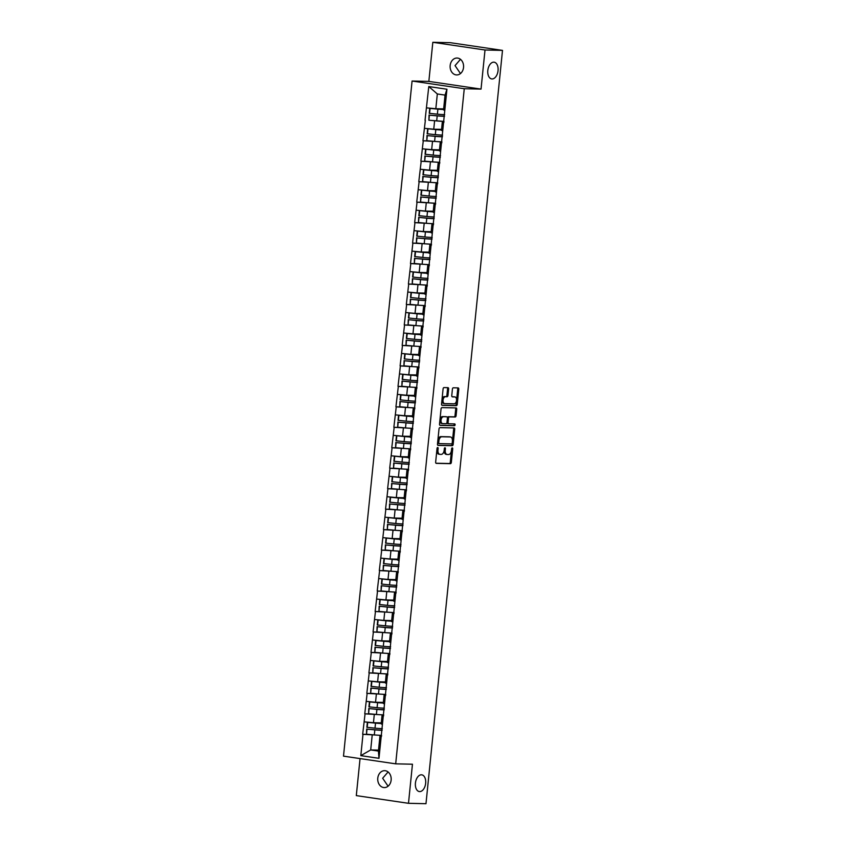 <?xml version="1.0" encoding="UTF-8"?>
<svg xmlns="http://www.w3.org/2000/svg" width="846" height="846" viewBox="0 0 846 846"><rect width="100%" height="100%" fill="white"/><g stroke="black" fill="none" stroke-linecap="round" stroke-linejoin="round"><path stroke-width="1.27" d="M492.076 78.953A8.46 5.087 98.4 0 0 498.008 70.979A8.46 5.087 98.4 0 0 494.159 62.192A8.46 5.087 98.4 0 0 493.778 62.16A8.46 5.087 98.4 0 0 487.846 70.123A8.46 5.087 98.4 0 0 491.695 78.921A8.46 5.087 98.4 0 0 492.076 78.953M419.69 791.592A8.46 5.087 98.4 0 0 425.612 783.629A8.46 5.087 98.4 0 0 421.773 774.83A8.46 5.087 98.4 0 0 421.393 774.799A8.46 5.087 98.4 0 0 415.46 782.772A8.46 5.087 98.4 0 0 419.309 791.56A8.46 5.087 98.4 0 0 419.69 791.592M437.689 447.492A0.909 0.55 98.4 0 0 437.044 448.38L435.658 462.064A1.301 0.783 98.4 0 0 436.303 463.365L450.421 463.682A1.301 0.783 98.4 0 0 451.33 462.413L452.726 448.729A0.909 0.55 98.4 0 0 451.627 448.708L451.447 450.474A4.145 2.496 98.4 0 1 448.517 454.545L447.344 454.514A4.145 2.496 98.4 0 1 447.153 454.503A4.145 2.496 98.4 0 1 445.25 450.336L445.43 448.57A0.909 0.55 98.4 0 0 444.34 448.539L444.161 450.315A4.145 2.496 98.4 0 1 441.231 454.376L440.057 454.355A4.145 2.496 98.4 0 1 439.867 454.334A4.145 2.496 98.4 0 1 437.964 450.178L438.143 448.401A0.909 0.55 98.4 0 0 437.689 447.492M460.467 73.57L455.042 65.607L460.478 59.315M463.534 67.469A8.46 6.736 91.3 0 1 456.66 74.934A8.46 6.736 91.3 0 1 450.167 65.502A8.46 6.736 91.3 0 1 457.041 58.036A8.46 6.736 91.3 0 1 463.534 67.469M388.081 786.209L382.656 778.246L388.092 771.954M391.138 780.118A8.46 6.736 91.3 0 1 384.274 787.584A8.46 6.736 91.3 0 1 377.781 778.14A8.46 6.736 91.3 0 1 384.644 770.674A8.46 6.736 91.3 0 1 391.138 780.118M448.623 388.98A1.301 0.783 98.4 0 0 447.968 387.669L444.002 387.584A1.301 0.783 98.4 0 0 443.093 388.853L441.549 404.05A1.301 0.783 98.4 0 0 442.204 405.35L456.311 405.668A1.301 0.783 98.4 0 0 457.231 404.399L458.775 389.202A1.301 0.783 98.4 0 0 458.12 387.902L453.34 387.796A1.301 0.783 98.4 0 0 452.42 389.065L451.764 395.568A1.301 0.783 98.4 0 0 452.409 396.869L454.788 396.922A3.469 2.083 98.4 0 1 454.937 396.933A3.469 2.083 98.4 0 1 456.523 400.539A3.469 2.083 98.4 0 1 454.08 403.817L444.795 403.605A3.469 2.083 98.4 0 1 444.636 403.595A3.469 2.083 98.4 0 1 443.061 399.989A3.469 2.083 98.4 0 1 445.493 396.721L447.048 396.753A1.301 0.783 98.4 0 0 447.957 395.484L448.623 388.98L447.576 388.822A1.301 0.783 98.4 0 0 447.248 387.658M481.036 89.094L485.012 49.999L502.503 50.39L425.982 803.7L408.491 803.309L412.457 764.213L395.685 763.843L464.264 88.724L481.036 89.094L428.848 81.396L412.076 81.026L464.264 88.724M439.941 427.632A1.301 0.783 98.4 0 0 439.021 428.901L437.477 444.097A1.301 0.783 98.4 0 0 438.133 445.408L452.24 445.715A1.301 0.783 98.4 0 0 453.16 444.446L454.704 429.25A1.301 0.783 98.4 0 0 454.048 427.949L439.941 427.632M439.518 424.079L441.052 408.882A1.301 0.783 98.4 0 1 441.972 407.613L456.089 407.92A1.301 0.783 98.4 0 1 456.734 409.231L456.079 415.735A1.301 0.783 98.4 0 1 455.159 417.004L449.438 416.877A1.301 0.783 98.4 0 0 448.528 418.146L448.084 422.461A1.301 0.783 98.4 0 0 448.74 423.761L454.693 423.899A0.909 0.55 98.4 0 1 454.514 425.697L440.163 425.379A1.301 0.783 98.4 0 1 439.518 424.079M412.076 81.026L343.497 756.144L395.685 763.843M431.09 120.418L443.991 121.401A10.829 0.645 -174.2 0 1 436.684 120.925L428.88 120.217L429.387 115.172L437.202 115.881A10.829 0.645 5.8 0 0 444.51 116.325M425.041 120.291L428.785 86.546L446.942 89.232L378.976 758.323L360.819 755.637L362.987 734.317L381.631 735.386A10.829 0.645 -174.2 0 1 374.323 734.92L366.508 734.212L367.016 729.157L374.831 729.865A10.829 0.645 5.8 0 0 382.138 730.31M368.719 734.413L362.987 734.317M362.67 734.275L365.06 713.855L383.703 714.923M370.802 713.939L365.06 713.855M364.753 713.813L367.143 693.392L385.787 694.45M372.885 693.477L367.143 693.392M366.826 693.339L369.216 672.919L387.859 673.987M374.958 673.014L369.216 672.919M368.909 672.877L371.299 652.456L389.943 653.524M377.041 652.541L371.299 652.456M370.982 652.414L373.382 631.994L392.026 633.051M379.114 632.078L373.382 631.994M373.065 631.941L375.455 611.521L394.099 612.589M381.197 611.616L375.455 611.521M375.148 611.478L377.538 591.058L396.182 592.126M383.28 591.143L377.538 591.058M377.221 591.016L379.611 570.595L398.255 571.653A10.829 0.645 -174.2 0 1 390.958 571.187L383.143 570.479L383.65 565.424L391.465 566.133A10.829 0.645 5.8 0 0 398.773 566.577M385.353 570.68L379.611 570.595M379.304 570.542L381.694 550.122L400.338 551.19A10.829 0.645 -174.2 0 1 393.03 550.725L385.216 550.006L385.734 544.961L393.549 545.67A10.829 0.645 5.8 0 0 400.856 546.114M387.436 550.217L381.694 550.122M381.377 550.08L383.777 529.659L402.41 530.728A10.829 0.645 -174.2 0 1 395.114 530.252L387.299 529.543L387.806 524.488L395.621 525.207A10.829 0.645 5.8 0 0 402.929 525.652M389.509 529.744L383.777 529.659M383.46 529.607L385.85 509.197L404.494 510.254A10.829 0.645 -174.2 0 1 397.186 509.789L389.372 509.081L389.89 504.026L397.705 504.734A10.829 0.645 5.8 0 0 405.012 505.178M391.592 509.281L385.85 509.197M385.543 509.144L387.933 488.724L406.577 489.792A10.829 0.645 -174.2 0 1 399.27 489.326L391.455 488.607L391.962 483.563L399.777 484.272A10.829 0.645 5.8 0 0 407.085 484.716M393.665 488.808L387.933 488.724M387.616 488.681L390.006 468.261L408.65 469.329A10.829 0.645 -174.2 0 1 401.342 468.853L393.538 468.145L394.046 463.09L401.861 463.809A10.829 0.645 5.8 0 0 409.168 464.253M395.748 468.346L390.006 468.261M389.699 468.208L392.089 447.788L410.733 448.856A10.829 0.645 -174.2 0 1 403.426 448.391L395.611 447.682L396.129 442.627L403.944 443.336A10.829 0.645 5.8 0 0 411.251 443.78M397.832 447.883L392.089 447.788M391.772 447.745L394.173 427.325L412.806 428.393A10.829 0.645 -174.2 0 1 405.509 427.928L397.694 427.209L398.202 422.165L406.017 422.873A10.829 0.645 5.8 0 0 413.324 423.317M399.904 427.41L394.173 427.325M393.855 427.283L396.245 406.863L414.889 407.931M401.987 406.947L396.245 406.863M395.928 406.81L398.329 386.389L416.972 387.457M404.06 386.485L398.329 386.389M398.011 386.347L400.401 365.927L419.045 366.995M406.143 366.011L400.401 365.927M400.095 365.884L402.485 345.464L421.128 346.532M408.227 345.549L402.485 345.464M402.167 345.411L404.557 324.991L423.201 326.059M410.299 325.086L404.557 324.991M404.251 324.949L406.64 304.528L425.284 305.596M412.383 304.613L406.64 304.528M406.323 304.486L408.724 284.066L427.367 285.134M414.455 284.15L408.724 284.066M408.407 284.013L410.796 263.592L429.44 264.661A10.829 0.645 -174.2 0 1 422.133 264.195L414.318 263.487L414.836 258.432L422.651 259.14A10.829 0.645 5.8 0 0 429.958 259.585M416.539 263.688L410.796 263.592M410.49 263.55L412.88 243.13L431.523 244.198A10.829 0.645 -174.2 0 1 424.216 243.733L416.401 243.014L416.919 237.969L424.724 238.678A10.829 0.645 5.8 0 0 432.031 239.122M418.611 243.214L412.88 243.13M412.562 243.088L414.952 222.667L433.596 223.735M420.695 222.752L414.952 222.667M414.646 222.614L417.036 202.194L435.679 203.262A10.829 0.645 -174.2 0 1 428.372 202.797L420.557 202.088L421.075 197.033L428.89 197.742A10.829 0.645 5.8 0 0 436.198 198.186M422.778 202.289L417.036 202.194M416.718 202.152L419.119 181.731L437.752 182.799A10.829 0.645 -174.2 0 1 430.455 182.334L422.64 181.615L423.148 176.571L430.963 177.279A10.829 0.645 5.8 0 0 438.27 177.723M424.851 181.816L419.119 181.731M418.802 181.689L421.192 161.269L439.835 162.337A10.829 0.645 -174.2 0 1 432.528 161.861L424.713 161.152L425.231 156.098L433.046 156.817A10.829 0.645 5.8 0 0 440.354 157.261M426.934 161.353L421.192 161.269M420.874 161.216L423.275 140.796L441.919 141.864A10.829 0.645 -174.2 0 1 434.611 141.398L426.796 140.69L427.304 135.635L435.119 136.343A10.829 0.645 5.8 0 0 442.426 136.788M429.007 140.891L423.275 140.796M422.958 140.753L425.348 120.333M443.896 122.363L442.289 122.332L443.516 123.008M442.701 131.014L441.475 130.337L442.289 122.332M434.558 121.19L433.755 129.195L441.57 129.364M424.533 128.338L433.755 129.195M441.813 142.837L440.206 142.794L441.432 143.482M440.618 151.476L439.391 150.8L440.206 142.794M432.486 141.663L431.672 149.657L439.497 149.837M422.461 148.801L431.672 149.657M439.74 163.299L438.133 163.267L439.349 163.944M438.545 171.95L437.319 171.262L438.133 163.267M430.403 162.125L429.588 170.131L437.414 170.3M420.377 169.263L429.588 170.131M437.657 183.762L436.05 183.73L437.276 184.407M436.462 192.412L435.235 191.735L436.05 183.73M428.33 182.588L427.516 190.593L435.33 190.762M418.305 189.737L427.516 190.593M435.584 204.235L433.966 204.193L435.193 204.88M434.379 212.875L433.163 212.198L433.966 204.193M426.247 203.061L425.432 211.056L433.258 211.236M416.221 210.199L425.432 211.056M433.501 224.698L431.894 224.666L433.12 225.343M432.306 233.348L431.079 232.661L431.894 224.666M424.174 223.524L423.36 231.529L431.174 231.698M414.138 230.672L423.36 231.529M431.418 245.16L429.81 245.129L431.037 245.805M430.223 253.811L428.996 253.134L429.81 245.129M422.091 243.986L421.276 251.992L429.102 252.161M412.065 251.135L421.276 251.992M429.345 265.633L427.738 265.591L428.964 266.279M428.15 274.284L426.923 273.596L427.738 265.591M420.007 264.46L419.193 272.454L427.019 272.634M409.982 271.598L419.193 272.454M427.262 286.096L425.654 286.064L426.881 286.741M426.067 294.746L424.84 294.059L425.654 286.064M417.935 284.922L417.12 292.928L424.946 293.097M407.909 292.071L417.12 292.928M425.189 306.559L423.582 306.527L424.798 307.204M423.994 315.209L422.767 314.532L423.582 306.527M415.851 305.385L415.037 313.39L422.863 313.559M405.826 312.534L415.037 313.39M423.106 327.032L421.498 326.99L422.725 327.677M421.911 335.682L420.684 334.995L421.498 326.99M413.779 325.858L412.964 333.853L420.779 334.033M403.754 332.996L412.964 333.853M421.022 347.495L419.415 347.463L420.642 348.14M419.828 356.145L418.611 355.457L419.415 347.463M411.695 346.321L410.881 354.326L418.707 354.495M401.67 353.469L410.881 354.326M418.95 367.957L417.342 367.925L418.569 368.602M417.755 376.607L416.528 375.931L417.342 367.925M409.612 366.783L408.808 374.789L416.623 374.958M399.587 373.932L408.808 374.789M416.867 388.43L415.259 388.388L416.486 389.075M415.672 397.081L414.445 396.393L415.259 388.388M407.539 387.257L406.725 395.251L414.551 395.431M397.514 394.395L406.725 395.251M414.794 408.893L413.186 408.861L414.403 409.538M413.599 417.543L412.372 416.856L413.186 408.861M405.456 407.719L404.642 415.724L412.467 415.894M395.431 414.868L404.642 415.724M412.711 429.356L411.103 429.324L412.33 430.001M411.516 438.006L410.289 437.329L411.103 429.324M403.383 428.182L402.569 436.187L410.384 436.356M393.358 435.33L402.569 436.187M410.638 449.829L409.02 449.786L410.247 450.474M409.432 458.479L408.216 457.792L409.02 449.786M401.3 448.655L400.486 456.65L408.311 456.829M391.275 455.793L400.486 456.65M408.555 470.291L406.947 470.26L408.174 470.936M407.36 478.942L406.133 478.254L406.947 470.26M399.227 469.118L398.413 477.123L406.228 477.292M389.192 476.266L398.413 477.123M406.471 490.754L404.864 490.722L406.091 491.399M405.276 499.404L404.05 498.728L404.864 490.722M397.144 489.58L396.33 497.585L404.155 497.755M387.119 496.729L396.33 497.585M404.399 511.227L402.791 511.185L404.018 511.872M403.204 519.878L401.977 519.19L402.791 511.185M395.061 510.053L394.247 518.048L402.072 518.228M385.036 517.192L394.247 518.048M402.315 531.69L400.708 531.658L401.935 532.335M401.12 540.34L399.894 539.663L400.708 531.658M392.988 530.516L392.174 538.521L399.999 538.691M382.963 537.665L392.174 538.521M400.243 552.152L398.635 552.121L399.851 552.808M399.048 560.803L397.821 560.126L398.635 552.121M390.905 550.979L390.091 558.984L397.916 559.164M380.88 558.127L390.091 558.984M398.159 572.626L396.552 572.583L397.779 573.271M396.964 581.276L395.738 580.589L396.552 572.583M388.832 571.452L388.018 579.447L395.833 579.626M378.807 578.59L388.018 579.447M396.076 593.088L394.469 593.057L395.695 593.733M394.881 601.739L393.665 601.062L394.469 593.057M386.749 591.914L385.935 599.92L393.76 600.089M376.724 599.063L385.935 599.92M394.003 613.551L392.396 613.519L393.623 614.207M392.808 622.201L391.582 621.524L392.396 613.519M384.666 612.377L383.862 620.382L391.677 620.562M374.641 619.526L383.862 620.382M391.92 634.024L390.313 633.982L391.539 634.669M390.725 642.674L389.498 641.987L390.313 633.982M382.593 632.85L381.779 640.845L389.604 641.025M372.568 639.988L381.779 640.845M389.847 654.487L388.24 654.455L389.456 655.132M388.652 663.137L387.426 662.46L388.24 654.455M380.51 653.313L379.695 661.318L387.521 661.487M370.485 660.462L379.695 661.318M387.764 674.96L386.157 674.918L387.383 675.605M386.569 683.6L385.342 682.923L386.157 674.918M378.437 673.776L377.623 681.781L385.438 681.961M368.412 680.924L377.623 681.781M385.691 695.423L384.073 695.38L385.3 696.068M384.486 704.073L383.27 703.386L384.073 695.38M376.354 694.249L375.539 702.254L383.365 702.423M366.329 701.387L375.539 702.254M383.608 715.885L382.001 715.853L383.227 716.53M382.413 724.536L381.186 723.859L382.001 715.853M374.27 714.711L373.467 722.717L381.282 722.886M364.245 721.86L373.467 722.717M381.525 736.358L379.917 736.316L381.144 737.003M372.198 735.174L370.696 749.937L378.426 751.079L379.917 736.316M378.522 750.106L370.696 749.937L360.819 755.637M378.426 751.079L378.976 758.323M360.058 758.587L356.303 795.61L408.491 803.309M485.012 49.999L432.824 42.3L450.315 42.691L502.503 50.39M432.824 42.3L428.848 81.396M444.774 110.551L443.558 109.864L445.049 95.112L437.329 93.969L435.827 108.732L443.653 108.901M445.049 95.112L446.942 89.232M426.617 107.865L435.827 108.732M428.785 86.546L437.329 93.969M437.107 448.084A0.909 0.55 98.4 0 1 437.096 448.253L436.917 450.019A4.145 2.496 98.4 0 0 438.82 454.186A4.145 2.496 98.4 0 0 439.011 454.196M446.297 454.365A4.145 2.496 98.4 0 1 446.117 454.344A4.145 2.496 98.4 0 1 444.213 450.188L444.393 448.412A0.909 0.55 98.4 0 0 444.393 448.243M435.976 463.227L449.374 463.523A1.301 0.783 98.4 0 0 450.294 462.254L451.679 448.57A0.909 0.55 98.4 0 0 451.69 448.401M437.805 445.271L451.204 445.567A1.301 0.783 98.4 0 0 452.113 444.298L453.657 429.102A1.301 0.783 98.4 0 0 453.34 427.928M438.725 442.712A0.909 0.55 98.4 0 0 439.18 443.621L451.563 443.896A0.909 0.55 98.4 0 0 452.208 443.008L452.399 441.136A4.145 2.496 98.4 0 0 450.495 436.98A4.145 2.496 98.4 0 0 450.305 436.959L441.834 436.779A4.145 2.496 98.4 0 0 438.915 440.84L438.725 442.712L437.678 442.553A0.909 0.55 98.4 0 0 438.133 443.463L439.095 443.611M449.628 436.864A4.145 2.496 98.4 0 0 449.448 436.822A4.145 2.496 98.4 0 0 449.258 436.811L450.305 436.959M437.678 442.553L437.868 440.681A4.145 2.496 98.4 0 1 440.798 436.621L449.258 436.811M448.623 423.751L447.693 423.613A1.301 0.783 98.4 0 1 447.037 422.302L447.481 417.987A1.301 0.783 98.4 0 1 448.391 416.718L454.122 416.845A1.301 0.783 98.4 0 0 455.032 415.576L455.698 409.073A1.301 0.783 98.4 0 0 455.37 407.909M439.835 425.242L453.467 425.549A0.909 0.55 98.4 0 0 453.921 423.878M443.494 416.74A3.469 2.083 98.4 0 0 441.062 420.007A3.469 2.083 98.4 0 0 442.648 423.613A3.469 2.083 98.4 0 0 442.796 423.635L446.075 423.709A1.301 0.783 98.4 0 0 446.984 422.429L447.428 418.114A1.301 0.783 98.4 0 0 446.773 416.814L442.458 416.592A3.469 2.083 98.4 0 0 440.026 419.859A3.469 2.083 98.4 0 0 441.601 423.465A3.469 2.083 98.4 0 0 441.76 423.476L442.49 423.582M445.842 416.676A1.301 0.783 98.4 0 0 445.726 416.666L446.773 416.814M442.458 416.592L445.726 416.666M444.488 403.563L443.748 403.447A3.469 2.083 98.4 0 1 443.59 403.436A3.469 2.083 98.4 0 1 442.014 399.83A3.469 2.083 98.4 0 1 444.446 396.563L446.001 396.594A1.301 0.783 98.4 0 0 446.91 395.325L447.576 388.822M454.048 396.816A3.469 2.083 98.4 0 0 453.9 396.785A3.469 2.083 98.4 0 0 453.742 396.763L454.788 396.922M452.081 396.732L453.742 396.763M441.866 405.213L455.264 405.509A1.301 0.783 98.4 0 0 456.184 404.24L457.728 389.044A1.301 0.783 98.4 0 0 457.4 387.88M382.17 730.035L381.081 730.066A8.851 0.529 5.8 0 1 374.503 729.717L367.016 729.157M366.508 734.212L366.688 729.009M381.239 723.319A8.851 0.529 -174.2 0 1 375.19 722.96L367.703 722.399L375.518 723.108A10.829 0.645 -174.2 0 0 381.218 723.51M367.375 722.251L366.868 727.296L375.011 728.163A10.829 0.645 5.8 0 0 382.318 728.607M367.196 727.454L367.703 722.399M384.253 709.561L383.164 709.604A8.851 0.529 5.8 0 1 376.586 709.244L368.771 708.536L376.914 709.403A10.829 0.645 5.8 0 0 384.221 709.847M383.703 714.891A10.829 0.645 -174.2 0 1 376.396 714.447L368.592 713.738L369.099 708.694M368.592 713.738L368.771 708.536M383.323 702.857A8.851 0.529 -174.2 0 1 377.274 702.497L369.787 701.937L377.602 702.645A10.829 0.645 -174.2 0 0 383.301 703.047M369.459 701.778L368.941 706.833L377.083 707.69A10.829 0.645 5.8 0 0 384.391 708.144M369.268 706.981L369.787 701.937M386.326 689.099L385.237 689.141A8.851 0.529 5.8 0 1 378.659 688.781L370.844 688.073L378.997 688.93A10.829 0.645 5.8 0 0 386.305 689.374M385.787 694.429A10.829 0.645 -174.2 0 1 378.479 693.984L370.664 693.276L371.183 688.221M370.664 693.276L370.844 688.073M385.395 682.394A8.851 0.529 -174.2 0 1 379.346 682.024L371.531 681.316L379.674 682.172A10.829 0.645 -174.2 0 0 385.374 682.574M371.531 681.316L371.024 686.37L379.167 687.227A10.829 0.645 5.8 0 0 386.474 687.671M371.352 686.518L371.87 681.464M388.409 668.636L387.32 668.668A8.851 0.529 5.8 0 1 380.742 668.319L373.255 667.758L381.07 668.467A10.829 0.645 5.8 0 0 388.377 668.911M387.87 673.966A10.829 0.645 -174.2 0 1 380.563 673.522L372.748 672.813L373.255 667.758M372.748 672.813L372.927 667.61M387.479 661.921A8.851 0.529 -174.2 0 1 381.43 661.561L373.615 660.853L381.758 661.709A10.829 0.645 -174.2 0 0 387.457 662.111M373.615 660.853L373.097 665.897L381.239 666.764A10.829 0.645 5.8 0 0 388.557 667.208M373.435 666.056L373.943 661.001M390.482 648.163L389.403 648.205A8.851 0.529 5.8 0 1 382.815 647.846L375.338 647.296L383.153 648.004A10.829 0.645 5.8 0 0 390.461 648.448M389.943 653.493A10.829 0.645 -174.2 0 1 382.635 653.049L374.82 652.34L375.338 647.296M374.82 652.34L375.011 647.137M389.551 641.458A8.851 0.529 -174.2 0 1 383.502 641.099L376.026 640.538L383.841 641.247A10.829 0.645 -174.2 0 0 389.541 641.649M375.687 640.38L375.18 645.435L383.323 646.291A10.829 0.645 5.8 0 0 390.63 646.735M375.508 645.583L376.026 640.538M392.565 627.7L391.476 627.743A8.851 0.529 5.8 0 1 384.898 627.383L377.083 626.675L385.226 627.531A10.829 0.645 5.8 0 0 392.533 627.975M392.026 633.03A10.829 0.645 -174.2 0 1 384.719 632.586L376.904 631.877L377.411 626.823M376.904 631.877L377.083 626.675M391.635 620.996A8.851 0.529 -174.2 0 1 385.586 620.626L377.771 619.917L385.913 620.774A10.829 0.645 -174.2 0 0 391.613 621.176M377.771 619.917L377.263 624.972L385.406 625.828A10.829 0.645 5.8 0 0 392.713 626.273M377.591 625.12L378.099 620.065M394.648 607.238L393.559 607.269A8.851 0.529 5.8 0 1 386.982 606.92L379.167 606.212L387.309 607.068A10.829 0.645 5.8 0 0 394.617 607.513M394.099 612.567A10.829 0.645 -174.2 0 1 386.791 612.123L378.976 611.404L379.494 606.36M378.976 611.404L379.167 606.212M393.718 600.523A8.851 0.529 -174.2 0 1 387.658 600.163L380.182 599.603L387.997 600.311A10.829 0.645 -174.2 0 0 393.697 600.713M379.854 599.454L379.336 604.499L387.479 605.366A10.829 0.645 5.8 0 0 394.786 605.81M379.664 604.657L380.182 599.603M396.721 586.764L395.632 586.807A8.851 0.529 5.8 0 1 389.054 586.447L381.239 585.739L389.382 586.606A10.829 0.645 5.8 0 0 396.7 587.05M396.182 592.094A10.829 0.645 -174.2 0 1 388.874 591.65L381.06 590.942L381.578 585.897M381.06 590.942L381.239 585.739M395.791 580.06A8.851 0.529 -174.2 0 1 389.742 579.69L381.927 578.981L390.069 579.848A10.829 0.645 -174.2 0 0 395.769 580.25M381.927 578.981L381.419 584.036L389.562 584.893A10.829 0.645 5.8 0 0 396.869 585.337M381.747 584.184L382.255 579.14M398.804 566.302L397.715 566.344A8.851 0.529 5.8 0 1 391.138 565.985L383.65 565.424M383.143 570.479L383.323 565.276M397.874 559.597A8.851 0.529 -174.2 0 1 391.825 559.227L384.01 558.519L392.153 559.375A10.829 0.645 -174.2 0 0 397.853 559.777M384.01 558.519L383.492 563.573L391.635 564.43A10.829 0.645 5.8 0 0 398.942 564.874M383.83 563.722L384.338 558.667M400.877 545.839L399.798 545.871A8.851 0.529 5.8 0 1 393.21 545.522L385.734 544.961M385.216 550.006L385.395 544.813M399.947 539.124A8.851 0.529 -174.2 0 1 393.898 538.765L386.083 538.056L394.236 538.913A10.829 0.645 -174.2 0 0 399.936 539.314M386.083 538.056L385.575 543.1L393.718 543.967A10.829 0.645 5.8 0 0 401.025 544.412M385.903 543.259L386.421 538.204M402.96 525.366L401.871 525.408A8.851 0.529 5.8 0 1 395.294 525.049L387.806 524.488M387.299 529.543L387.479 524.34M402.03 518.661A8.851 0.529 -174.2 0 1 395.981 518.291L388.166 517.583L396.309 518.45A10.829 0.645 -174.2 0 0 402.009 518.852M388.166 517.583L387.648 522.638L395.801 523.494A10.829 0.645 5.8 0 0 403.108 523.938M387.986 522.786L388.494 517.741M405.044 504.903L403.954 504.946A8.851 0.529 5.8 0 1 397.377 504.586L389.89 504.026M389.372 509.081L389.562 503.878M404.113 498.199A8.851 0.529 -174.2 0 1 398.054 497.829L390.577 497.268L398.392 497.977A10.829 0.645 -174.2 0 0 404.092 498.379M390.249 497.12L389.731 502.175L397.874 503.032A10.829 0.645 5.8 0 0 405.181 503.476M390.059 502.323L390.577 497.268M407.116 484.441L406.027 484.472A8.851 0.529 5.8 0 1 399.449 484.124L391.962 483.563M391.455 488.607L391.635 483.415M406.186 477.726A8.851 0.529 -174.2 0 1 400.137 477.366L392.322 476.658L400.465 477.514A10.829 0.645 -174.2 0 0 406.165 477.916M392.322 476.658L391.814 481.702L399.957 482.569A10.829 0.645 5.8 0 0 407.264 483.013M392.142 481.86L392.65 476.806M409.2 463.968L408.11 464.01A8.851 0.529 5.8 0 1 401.533 463.65L394.046 463.09M393.538 468.145L393.718 462.942M408.269 457.263A8.851 0.529 -174.2 0 1 402.22 456.893L394.405 456.184L402.548 457.052A10.829 0.645 -174.2 0 0 408.248 457.453M394.405 456.184L393.887 461.239L402.03 462.096A10.829 0.645 5.8 0 0 409.337 462.54M394.215 461.387L394.733 456.343M411.272 443.505L410.183 443.547A8.851 0.529 5.8 0 1 403.605 443.188L396.129 442.627M395.611 447.682L395.791 442.479M410.342 436.8A8.851 0.529 -174.2 0 1 404.293 436.43L396.478 435.722L404.621 436.578A10.829 0.645 -174.2 0 0 410.321 436.98M396.478 435.722L395.97 440.777L404.113 441.633A10.829 0.645 5.8 0 0 411.42 442.077M396.298 440.925L396.816 435.87M413.356 423.042L412.266 423.074A8.851 0.529 5.8 0 1 405.689 422.725L398.202 422.165M397.694 427.209L397.874 422.017M412.425 416.327A8.851 0.529 -174.2 0 1 406.376 415.968L398.561 415.259L406.704 416.116A10.829 0.645 -174.2 0 0 412.404 416.518M398.561 415.259L398.043 420.303L406.186 421.171A10.829 0.645 5.8 0 0 413.504 421.615M398.381 420.462L398.889 415.407M415.428 402.569L414.35 402.611A8.851 0.529 5.8 0 1 407.761 402.252L399.957 401.543L408.1 402.41A10.829 0.645 5.8 0 0 415.407 402.855M414.889 407.899A10.829 0.645 -174.2 0 1 407.582 407.455L399.767 406.746L400.285 401.691M399.767 406.746L399.957 401.543M414.498 395.865A8.851 0.529 -174.2 0 1 408.449 395.494L400.972 394.945L408.787 395.653A10.829 0.645 -174.2 0 0 414.487 396.055M400.634 394.786L400.126 399.841L408.269 400.697A10.829 0.645 5.8 0 0 415.576 401.141M400.454 399.989L400.972 394.945M417.512 382.106L416.422 382.149A8.851 0.529 5.8 0 1 409.845 381.789L402.03 381.081L410.173 381.937A10.829 0.645 5.8 0 0 417.48 382.381M416.972 387.436A10.829 0.645 -174.2 0 1 409.665 386.992L401.85 386.284L402.358 381.229M401.85 386.284L402.03 381.081M416.581 375.391A8.851 0.529 -174.2 0 1 410.532 375.032L402.717 374.323L410.86 375.18A10.829 0.645 -174.2 0 0 416.56 375.582M402.717 374.323L402.21 379.378L410.352 380.235A10.829 0.645 5.8 0 0 417.66 380.679M402.537 379.526L403.045 374.471M419.595 361.644L418.506 361.676A8.851 0.529 5.8 0 1 411.928 361.327L404.441 360.766L412.256 361.475A10.829 0.645 5.8 0 0 419.563 361.919M419.045 366.974A10.829 0.645 -174.2 0 1 411.738 366.53L403.923 365.81L404.441 360.766M403.923 365.81L404.113 360.608M418.664 354.929A8.851 0.529 -174.2 0 1 412.615 354.569L404.8 353.861L412.943 354.717A10.829 0.645 -174.2 0 0 418.643 355.119M404.8 353.861L404.282 358.905L412.425 359.772A10.829 0.645 5.8 0 0 419.732 360.216M404.61 359.053L405.128 354.009M421.668 341.171L420.578 341.213A8.851 0.529 5.8 0 1 414.001 340.853L406.186 340.145L414.329 341.012A10.829 0.645 5.8 0 0 421.646 341.456M421.128 346.5A10.829 0.645 -174.2 0 1 413.821 346.056L406.006 345.348L406.524 340.293M406.006 345.348L406.186 340.145M420.737 334.466A8.851 0.529 -174.2 0 1 414.688 334.096L407.201 333.546L415.016 334.255A10.829 0.645 -174.2 0 0 420.716 334.656M406.873 333.387L406.366 338.442L414.508 339.299A10.829 0.645 5.8 0 0 421.816 339.743M406.693 338.59L407.201 333.546M423.751 320.708L422.662 320.75A8.851 0.529 5.8 0 1 416.084 320.391L408.269 319.682L416.412 320.539A10.829 0.645 5.8 0 0 423.719 320.983M423.212 326.038A10.829 0.645 -174.2 0 1 415.904 325.594L408.089 324.885L408.597 319.83M408.089 324.885L408.269 319.682M422.82 313.993A8.851 0.529 -174.2 0 1 416.771 313.633L408.956 312.925L417.099 313.781A10.829 0.645 -174.2 0 0 422.799 314.183M408.956 312.925L408.438 317.98L416.581 318.836A10.829 0.645 5.8 0 0 423.888 319.28M408.777 318.128L409.284 313.073M425.824 300.245L424.745 300.277A8.851 0.529 5.8 0 1 418.157 299.928L410.68 299.368L418.495 300.076A10.829 0.645 5.8 0 0 425.802 300.52M425.284 305.575A10.829 0.645 -174.2 0 1 417.977 305.131L410.162 304.412L410.68 299.368M410.162 304.412L410.342 299.209M424.893 293.53A8.851 0.529 -174.2 0 1 418.844 293.171L411.029 292.462L419.182 293.319A10.829 0.645 -174.2 0 0 424.882 293.721M411.029 292.462L410.522 297.506L418.664 298.374A10.829 0.645 5.8 0 0 425.972 298.818M410.849 297.655L411.368 292.61M427.907 279.772L426.818 279.815A8.851 0.529 5.8 0 1 420.24 279.455L412.425 278.746L420.568 279.614A10.829 0.645 5.8 0 0 427.875 280.058M427.367 285.102A10.829 0.645 -174.2 0 1 420.06 284.658L412.245 283.949L412.753 278.894M412.245 283.949L412.425 278.746M426.976 273.068A8.851 0.529 -174.2 0 1 420.927 272.698L413.112 271.989L421.255 272.856A10.829 0.645 -174.2 0 0 426.955 273.258M413.112 271.989L412.594 277.044L420.748 277.9A10.829 0.645 5.8 0 0 428.055 278.345M412.933 277.192L413.44 272.137M429.99 259.31L428.901 259.352A8.851 0.529 5.8 0 1 422.323 258.992L414.836 258.432M414.318 263.487L414.508 258.284M429.059 252.594A8.851 0.529 -174.2 0 1 423 252.235L415.523 251.674L423.338 252.383A10.829 0.645 -174.2 0 0 429.038 252.785M415.196 251.526L414.677 256.581L422.82 257.438A10.829 0.645 5.8 0 0 430.128 257.882M415.005 256.729L415.523 251.674M432.063 238.847L430.974 238.879A8.851 0.529 5.8 0 1 424.396 238.53L416.919 237.969M416.401 243.014L416.581 237.811M431.132 232.132A8.851 0.529 -174.2 0 1 425.083 231.772L417.268 231.064L425.411 231.92A10.829 0.645 -174.2 0 0 431.111 232.322M417.268 231.064L416.761 236.108L424.904 236.975A10.829 0.645 5.8 0 0 432.211 237.419M417.089 236.256L417.596 231.212M434.146 218.374L433.057 218.416A8.851 0.529 5.8 0 1 426.479 218.056L418.664 217.348L426.807 218.215A10.829 0.645 5.8 0 0 434.114 218.659M433.607 223.704A10.829 0.645 -174.2 0 1 426.289 223.259L418.484 222.551L418.992 217.496M418.484 222.551L418.664 217.348M433.215 211.669A8.851 0.529 -174.2 0 1 427.167 211.299L419.352 210.591L427.494 211.458A10.829 0.645 -174.2 0 0 433.194 211.86M419.352 210.591L418.833 215.645L426.976 216.502A10.829 0.645 5.8 0 0 434.284 216.946M419.161 215.793L419.679 210.739M436.219 197.911L435.13 197.953A8.851 0.529 5.8 0 1 428.552 197.594L421.075 197.033M420.557 202.088L420.737 196.885M435.288 191.196A8.851 0.529 -174.2 0 1 429.239 190.836L421.424 190.128L429.567 190.985A10.829 0.645 -174.2 0 0 435.267 191.386M421.424 190.128L420.917 195.172L429.059 196.039A10.829 0.645 5.8 0 0 436.367 196.484M421.245 195.331L421.763 190.276M438.302 177.449L437.213 177.48A8.851 0.529 5.8 0 1 430.635 177.131L423.148 176.571M422.64 181.615L422.82 176.412M437.371 170.733A8.851 0.529 -174.2 0 1 431.323 170.374L423.835 169.813L431.65 170.522A10.829 0.645 -174.2 0 0 437.35 170.924M423.508 169.665L422.989 174.71L431.143 175.577A10.829 0.645 5.8 0 0 438.45 176.021M423.328 174.858L423.835 169.813M440.375 156.975L439.296 157.018A8.851 0.529 5.8 0 1 432.708 156.658L425.231 156.098M424.713 161.152L424.904 155.95M439.444 150.271A8.851 0.529 -174.2 0 1 433.395 149.901L425.58 149.192L433.734 150.059A10.829 0.645 -174.2 0 0 439.434 150.461M425.58 149.192L425.073 154.247L433.215 155.104A10.829 0.645 5.8 0 0 440.523 155.548M425.401 154.395L425.919 149.34M442.458 136.513L441.369 136.555A8.851 0.529 5.8 0 1 434.791 136.195L427.304 135.635M426.796 140.69L426.976 135.487M441.527 129.798A8.851 0.529 -174.2 0 1 435.479 129.438L427.664 128.729L435.806 129.586A10.829 0.645 -174.2 0 0 441.506 129.988M427.664 128.729L427.156 133.774L435.299 134.641A10.829 0.645 5.8 0 0 442.606 135.085M427.484 133.932L427.991 128.878M444.541 116.05L443.452 116.082A8.851 0.529 5.8 0 1 436.874 115.733L429.387 115.172M428.88 120.217L429.059 115.014M443.611 109.335A8.851 0.529 -174.2 0 1 437.562 108.975L430.075 108.415L437.89 109.123A10.829 0.645 -174.2 0 0 443.59 109.525M429.747 108.256L429.229 113.311L437.371 114.178A10.829 0.645 5.8 0 0 444.679 114.622M429.557 113.459L430.075 108.415M436.917 450.019L437.964 450.178M444.393 448.412L445.43 448.57M444.213 450.188L445.25 450.336M451.679 448.57L452.726 448.729M450.294 462.254L451.33 462.413M449.374 463.523L450.421 463.682M437.096 448.253L438.143 448.401M453.657 429.102L454.704 429.25M452.113 444.298L453.16 444.446M451.204 445.567L452.24 445.715M440.798 436.621L441.834 436.779M437.868 440.681L438.915 440.84M455.698 409.073L456.734 409.231M455.032 415.576L456.079 415.735M454.122 416.845L455.159 417.004M448.391 416.718L449.438 416.877M447.481 417.987L448.528 418.146M447.037 422.302L448.084 422.461M453.467 425.549L454.514 425.697M446.91 395.325L447.957 395.484M446.001 396.594L447.048 396.753M444.446 396.563L445.493 396.721M457.728 389.044L458.775 389.202M456.184 404.24L457.231 404.399M455.264 405.509L456.311 405.668M374.323 734.92L374.831 729.865M375.011 728.163L375.518 723.108M376.396 714.447L376.914 709.403M377.083 707.69L377.602 702.645M378.479 693.984L378.997 688.93M379.167 687.227L379.674 682.172M380.563 673.522L381.07 668.467M381.239 666.764L381.758 661.709M382.635 653.049L383.153 648.004M383.323 646.291L383.841 641.247M384.719 632.586L385.226 627.531M385.406 625.828L385.913 620.774M386.791 612.123L387.309 607.068M387.479 605.366L387.997 600.311M388.874 591.65L389.382 586.606M389.562 584.893L390.069 579.848M390.958 571.187L391.465 566.133M391.635 564.43L392.153 559.375M393.03 550.725L393.549 545.67M393.718 543.967L394.236 538.913M395.114 530.252L395.621 525.207M395.801 523.494L396.309 518.45M397.186 509.789L397.705 504.734M397.874 503.032L398.392 497.977M399.27 489.326L399.777 484.272M399.957 482.569L400.465 477.514M401.342 468.853L401.861 463.809M402.03 462.096L402.548 457.052M403.426 448.391L403.944 443.336M404.113 441.633L404.621 436.578M405.509 427.928L406.017 422.873M406.186 421.171L406.704 416.116M407.582 407.455L408.1 402.41M408.269 400.697L408.787 395.653M409.665 386.992L410.173 381.937M410.352 380.235L410.86 375.18M411.738 366.53L412.256 361.475M412.425 359.772L412.943 354.717M413.821 346.056L414.329 341.012M414.508 339.299L415.016 334.255M415.904 325.594L416.412 320.539M416.581 318.836L417.099 313.781M417.977 305.131L418.495 300.076M418.664 298.374L419.182 293.319M420.06 284.658L420.568 279.614M420.748 277.9L421.255 272.856M422.133 264.195L422.651 259.14M422.82 257.438L423.338 252.383M424.216 243.733L424.724 238.678M424.904 236.975L425.411 231.92M426.289 223.259L426.807 218.215M426.976 216.502L427.494 211.458M428.372 202.797L428.89 197.742M429.059 196.039L429.567 190.985M430.455 182.334L430.963 177.279M431.143 175.577L431.65 170.522M432.528 161.861L433.046 156.817M433.215 155.104L433.734 150.059M434.611 141.398L435.119 136.343M435.299 134.641L435.806 129.586M436.684 120.925L437.202 115.881M437.371 114.178L437.89 109.123M438.82 454.186L439.867 454.334M446.117 454.344L447.153 454.503M438.091 443.463L439.137 443.621M449.448 436.822L450.495 436.98M447.64 423.603L448.676 423.761M441.601 423.465L442.648 423.613M445.789 416.666L446.836 416.824M443.59 403.436L444.636 403.595M453.9 396.785L454.937 396.933"/></g></svg>
